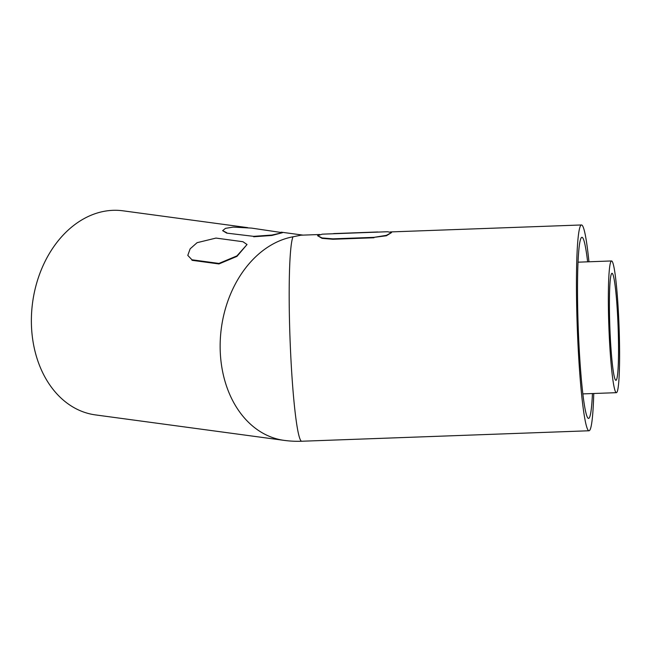 <?xml version="1.0" encoding="UTF-8"?>
<svg xmlns="http://www.w3.org/2000/svg" width="652" height="652" viewBox="0 0 652 652"><rect width="100%" height="100%" fill="white"/><g stroke="black" fill="none" stroke-linecap="round" stroke-linejoin="round"><path stroke-width="0.98" d="M226.692 232.707L222.634 230.653L225.478 228.355L233.237 227.092L251.542 228.102L282.512 232.691L271.851 235.062L253.661 236.35L226.709 233.114L222.634 230.653M218.925 263.432L236.953 255.886L247.043 244.524L236.953 256.375L218.95 263.946L218.925 263.432L191.957 259.789L187.792 255.38L191.957 259.789M247.043 244.524L242.943 241.721L215.983 238.078L197.091 242.683L190.139 248.828L187.792 255.38M332.927 238.844L322.064 237.939L317.573 235.698L322.243 234.166L387.606 231.737L391.518 232.593L386.367 235.348L373.971 237.352L332.927 238.844L332.952 239.26L322.08 238.355L317.573 235.698M373.971 237.352L386.383 235.763L391.518 232.593M247.695 227.646L122.983 210.808A102.975 77.295 -82.3 0 0 32.6 302.52A102.975 77.295 -82.3 0 0 95.428 414.9L284.199 440.385A102.975 102.975 0 0 0 301.729 441.241A102.975 7.954 -92.1 0 1 290.352 346.823A102.975 7.954 -92.1 0 1 293.009 236.79L300.963 235.193L319.798 234.508M593.752 393.498A102.975 7.954 -92.1 0 1 589 430.768A102.975 7.954 -92.1 0 1 577.297 328.152A102.975 7.954 -92.1 0 1 581.494 224.964A102.975 7.954 -92.1 0 1 588.952 261.786M373.987 237.76L332.952 239.26M218.95 263.946L191.99 260.303M253.661 236.35L226.709 233.114M253.677 236.757L271.86 235.47L282.512 232.691M592.448 393.547A90.612 7.001 -92.1 0 1 588.544 418.421A90.612 7.001 -92.1 0 1 578.251 328.119A90.612 7.001 -92.1 0 1 581.943 237.312A90.612 7.001 -92.1 0 1 587.639 261.827M618.609 316.187A65.901 5.094 -92.1 0 1 616.376 392.675A65.901 5.094 -92.1 0 1 608.886 327.002A65.901 5.094 -92.1 0 1 611.568 260.955A65.901 5.094 -92.1 0 1 618.609 316.187M617.737 318.176A53.545 4.132 -92.1 0 1 615.92 380.328A53.545 4.132 -92.1 0 1 609.84 326.97A53.545 4.132 -92.1 0 1 612.016 273.31A53.545 4.132 -92.1 0 1 617.737 318.176M284.199 440.385A102.975 77.295 -82.3 0 1 220.27 340.385A102.975 77.295 -82.3 0 1 293.009 236.79M301.729 441.241L589 430.768M390.336 231.933L581.494 224.964M281.183 232.169L303.025 235.119M582.847 393.898L616.376 392.675M578.039 262.177L611.568 260.955M333.718 233.587L377.818 231.973"/></g></svg>
